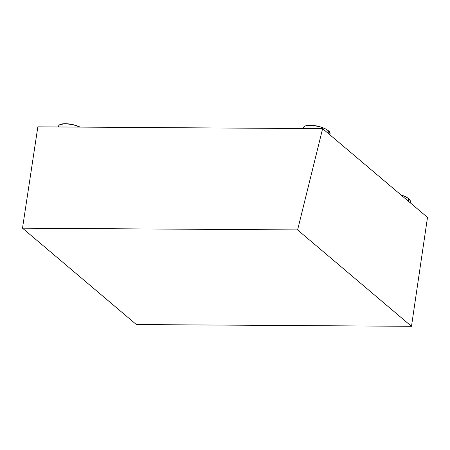 <?xml version="1.0" encoding="UTF-8"?>
<svg xmlns="http://www.w3.org/2000/svg" width="450" height="450" viewBox="0 0 450 450"><rect width="100%" height="100%" fill="white"/><g stroke="black" fill="none" stroke-linecap="round" stroke-linejoin="round"><path stroke-width="0.67" d="M411.48 326.306L297.596 229.928L22.5 228.178L136.384 324.551L411.48 326.306L427.5 217.401L322.627 128.655L37.845 126.838L22.5 228.178L297.596 229.928L322.627 128.655L297.596 229.928L411.48 326.306L427.5 217.401L322.627 128.655L37.845 126.838L22.5 228.178L136.384 324.551L411.48 326.306M80.179 127.136L72.984 124.656L65.413 123.694L60.019 124.577L59.051 125.241L58.613 126.996M80.128 127.108A13.646 4.635 -167 0 0 66.758 123.739A13.646 4.635 -167 0 0 58.624 125.916L58.247 126.968M410.243 202.798L410.383 201.555A13.646 4.635 -167 0 0 408.729 198.737L408.403 201.24L408.729 198.737L405.371 196.644L400.748 194.856M409.877 202.579L410.31 200.824L408.729 198.737A13.646 4.635 -167 0 0 400.916 194.906M329.946 134.848L330.092 133.611A13.646 4.635 -167 0 0 328.438 130.793L328.106 133.29L328.438 130.793L325.08 128.694L320.456 126.906L312.716 125.376L308.16 125.347L304.914 126.135L303.474 127.62L303.514 128.559M329.58 134.629L330.019 132.874L328.438 130.793A13.646 4.635 -167 0 0 314.19 125.539A13.646 4.635 -167 0 0 303.519 127.474L303.148 128.531"/></g></svg>
